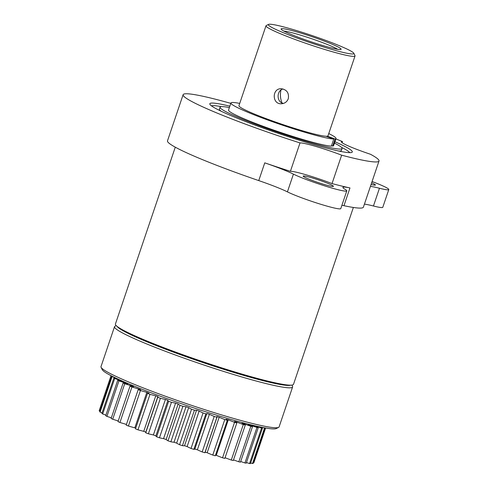 <?xml version="1.0" encoding="UTF-8"?>
<svg xmlns="http://www.w3.org/2000/svg" width="488" height="488" viewBox="0 0 488 488"><rect width="100%" height="100%" fill="white"/><g stroke="black" fill="none" stroke-linecap="round" stroke-linejoin="round"><path stroke-width="0.73" d="M253.791 462.923L265.612 428L253.815 462.874A81.594 6.625 -161.3 0 1 253.791 462.923A35.27 2.867 -161.3 0 1 253.229 462.758M264.819 427.86A35.27 2.867 18.7 0 1 265.014 427.939L252.998 463.435A81.594 6.625 -161.3 0 1 252.516 463.533A35.27 2.867 -161.3 0 1 250.661 462.953M259.11 426.719A35.27 2.867 18.7 0 1 262.459 428.098L250.442 463.6A81.594 6.625 -161.3 0 1 249.545 463.545A35.27 2.867 -161.3 0 1 246.452 462.532M253.894 425.53A74.267 6.033 18.7 0 1 253.089 425.438A35.27 2.867 18.7 0 1 258.256 427.659L246.239 463.161A81.594 6.625 -161.3 0 1 244.939 462.959A35.27 2.867 -161.3 0 1 240.694 461.502M249.441 425.188L249.545 424.883A74.267 6.033 18.7 0 1 248.191 424.633A35.27 2.867 18.7 0 1 252.497 426.628L240.48 462.13A81.594 6.625 -161.3 0 1 238.809 461.782A35.27 2.867 -161.3 0 1 233.508 459.885M243.506 424.06L243.634 423.682A74.267 6.033 18.7 0 1 241.956 423.303A35.27 2.867 18.7 0 1 245.305 425.036L233.288 460.532A81.594 6.625 -161.3 0 1 231.288 460.05A35.27 2.867 -161.3 0 1 225.066 457.714M236.308 422.523L236.491 421.986A74.267 6.033 18.7 0 1 234.533 421.486A35.27 2.867 18.7 0 1 236.851 422.907L224.834 458.403A81.594 6.625 -161.3 0 1 222.54 457.793A35.27 2.867 -161.3 0 1 216.263 455.316A74.267 6.033 -161.3 0 1 215.525 455.115M216.263 455.316L228.28 419.82A74.267 6.033 18.7 0 1 226.084 419.21A35.27 2.867 18.7 0 1 227.31 420.29L215.293 455.792A81.594 6.625 -161.3 0 1 212.768 455.066A35.27 2.867 -161.3 0 1 207.162 452.736A74.267 6.033 -161.3 0 1 205.18 452.156M204.893 452.748L216.91 417.252A35.27 2.867 18.7 0 0 217.05 417.087L205.033 452.59A35.27 2.867 -161.3 0 1 204.893 452.748A81.594 6.625 -161.3 0 1 202.184 451.931A35.27 2.867 -161.3 0 1 197.378 449.802A74.267 6.033 -161.3 0 1 194.852 449.015A35.27 2.867 -161.3 0 1 194.846 449.033A35.27 2.867 -161.3 0 1 193.858 449.35A81.594 6.625 -161.3 0 1 191.028 448.454A35.27 2.867 -161.3 0 1 187.13 446.569A74.267 6.033 -161.3 0 1 184.519 445.727A35.27 2.867 -161.3 0 1 182.433 445.672A81.594 6.625 -161.3 0 1 179.547 444.714A35.27 2.867 -161.3 0 1 176.644 443.116A74.267 6.033 -161.3 0 1 174.009 442.232A35.27 2.867 -161.3 0 1 170.873 441.793A81.594 6.625 -161.3 0 1 167.994 440.798A35.27 2.867 -161.3 0 1 166.152 439.523A74.267 6.033 -161.3 0 1 163.559 438.614A35.27 2.867 -161.3 0 1 159.448 437.797A81.594 6.625 -161.3 0 1 156.636 436.79A35.27 2.867 -161.3 0 1 155.892 435.869A74.267 6.033 -161.3 0 1 153.391 434.954A35.27 2.867 -161.3 0 1 148.395 433.777A81.594 6.625 -161.3 0 1 145.723 432.777A35.27 2.867 -161.3 0 1 145.674 432.49L157.691 396.988A35.27 2.867 18.7 0 0 157.74 397.281L145.723 432.777M145.802 432.118A74.267 6.033 -161.3 0 1 143.746 431.331A35.27 2.867 -161.3 0 1 137.976 429.824A81.594 6.625 -161.3 0 1 135.499 428.854L147.516 393.358A35.27 2.867 18.7 0 1 148.993 393.194A74.267 6.033 18.7 0 1 146.845 392.334L134.828 427.83A35.27 2.867 -161.3 0 1 128.417 426.024A81.594 6.625 -161.3 0 1 126.191 425.109L138.208 389.607A35.27 2.867 18.7 0 1 140.764 389.833A74.267 6.033 18.7 0 1 138.86 389.027L138.665 389.607M135.725 428.19A74.267 6.033 -161.3 0 1 134.828 427.83M126.429 424.407A35.27 2.867 -161.3 0 1 119.932 422.468A81.594 6.625 -161.3 0 1 118.004 421.62L130.022 386.118A35.27 2.867 18.7 0 1 133.596 386.728A74.267 6.033 18.7 0 1 131.986 386.002L131.858 386.392M118.224 420.967A35.27 2.867 -161.3 0 1 112.716 419.222A81.594 6.625 -161.3 0 1 111.124 418.472L123.141 382.97A35.27 2.867 18.7 0 1 127.655 383.946A74.267 6.033 18.7 0 1 126.38 383.312L126.27 383.623M111.337 417.838A35.27 2.867 -161.3 0 1 106.921 416.374A81.594 6.625 -161.3 0 1 105.707 415.727L117.724 380.225A35.27 2.867 18.7 0 1 123.074 381.549A74.267 6.033 18.7 0 1 122.153 381.018L122.067 381.287M105.92 415.099A35.27 2.867 -161.3 0 1 102.681 413.976A81.594 6.625 -161.3 0 1 101.876 413.452L113.893 377.95A35.27 2.867 18.7 0 1 117.797 378.987M102.09 412.811A35.27 2.867 -161.3 0 1 100.089 412.085A81.594 6.625 -161.3 0 1 99.704 411.695L111.722 376.199A35.27 2.867 18.7 0 1 112.429 376.394M99.936 411.024A35.27 2.867 -161.3 0 1 99.204 410.743A81.594 6.625 -161.3 0 1 99.235 410.554L111.038 375.681M99.204 410.743L111.069 375.693M100.089 412.085L112.106 376.584A35.27 2.867 18.7 0 0 114.753 377.541M102.681 413.976L114.698 378.475A35.27 2.867 18.7 0 0 122.153 381.018M106.921 416.374L118.938 380.872A35.27 2.867 18.7 0 0 126.38 383.312M112.716 419.222L124.733 383.72A35.27 2.867 18.7 0 0 131.986 386.002M119.932 422.468L131.949 386.966A35.27 2.867 18.7 0 0 138.86 389.027M128.417 426.024L140.434 390.522A35.27 2.867 18.7 0 0 146.845 392.334M143.746 431.331L155.763 395.829A74.267 6.033 18.7 0 0 158.112 396.732A35.27 2.867 18.7 0 0 157.691 396.988M137.976 429.824L149.993 394.322A35.27 2.867 18.7 0 0 155.763 395.829M153.391 434.954L165.408 399.452A74.267 6.033 18.7 0 0 167.909 400.367A35.27 2.867 18.7 0 0 168.653 401.288L156.636 436.79M155.892 435.869L167.909 400.367M148.395 433.777L160.412 398.275A35.27 2.867 18.7 0 0 165.408 399.452M163.559 438.614L175.576 403.112A74.267 6.033 18.7 0 0 178.169 404.021A35.27 2.867 18.7 0 0 180.011 405.296L167.994 440.798M166.152 439.523L178.169 404.021M159.448 437.797L171.465 402.295A35.27 2.867 18.7 0 0 175.576 403.112M174.009 442.232L186.026 406.73A74.267 6.033 18.7 0 0 188.661 407.62A35.27 2.867 18.7 0 0 191.558 409.219L179.547 444.714M176.644 443.116L188.661 407.62M170.873 441.793L182.89 406.29A35.27 2.867 18.7 0 0 186.026 406.73M184.519 445.727L196.536 410.225A74.267 6.033 18.7 0 0 199.147 411.067A35.27 2.867 18.7 0 0 203.045 412.952L191.028 448.454M187.13 446.569L199.147 411.067M182.433 445.672L194.45 410.17A35.27 2.867 18.7 0 0 196.536 410.225M193.858 449.35L205.869 413.855A35.27 2.867 18.7 0 0 206.863 413.531A35.27 2.867 18.7 0 0 206.869 413.519A74.267 6.033 18.7 0 0 209.395 414.3A35.27 2.867 18.7 0 0 214.201 416.429L202.184 451.931M194.852 449.015L206.857 413.55M197.378 449.802L209.395 414.3M217.05 417.087A35.27 2.867 18.7 0 0 216.788 416.532A74.267 6.033 18.7 0 0 219.179 417.24A35.27 2.867 18.7 0 0 224.785 419.57L212.768 455.066M207.162 452.736L219.179 417.24M228.28 419.82A35.27 2.867 18.7 0 0 234.557 422.297L222.54 457.793M236.491 421.986A35.27 2.867 18.7 0 0 243.305 424.548L231.288 460.05M243.634 423.682A35.27 2.867 18.7 0 0 250.826 426.286L238.809 461.782M249.545 424.883A35.27 2.867 18.7 0 0 256.956 427.457L244.939 462.959M254.327 425.634A35.27 2.867 18.7 0 0 261.562 428.043L249.545 463.545M262.678 427.451A35.27 2.867 18.7 0 0 264.533 428.037L252.516 463.533M265.014 427.939A81.594 6.625 -161.3 0 1 264.533 428.037M262.459 428.098A81.594 6.625 -161.3 0 1 261.562 428.043M258.256 427.659A81.594 6.625 -161.3 0 1 256.956 427.457M252.497 426.628A81.594 6.625 -161.3 0 1 250.826 426.286M245.305 425.036A81.594 6.625 -161.3 0 1 243.305 424.548M236.851 422.907A81.594 6.625 -161.3 0 1 234.557 422.297M227.31 420.29A81.594 6.625 -161.3 0 1 224.785 419.57M216.91 417.252A81.594 6.625 -161.3 0 1 214.201 416.429M205.869 413.855A81.594 6.625 -161.3 0 1 203.045 412.952M194.45 410.17A81.594 6.625 -161.3 0 1 191.558 409.219M182.89 406.29A81.594 6.625 -161.3 0 1 180.011 405.296M171.465 402.295A81.594 6.625 -161.3 0 1 168.653 401.288M160.412 398.275A81.594 6.625 -161.3 0 1 157.74 397.281M149.993 394.322A81.594 6.625 -161.3 0 1 147.516 393.358M140.434 390.522A81.594 6.625 -161.3 0 1 138.208 389.607M131.949 386.966A81.594 6.625 -161.3 0 1 130.022 386.118M124.733 383.72A81.594 6.625 -161.3 0 1 123.141 382.97M118.938 380.872A81.594 6.625 -161.3 0 1 117.724 380.225M114.698 378.475A81.594 6.625 -161.3 0 1 113.893 377.95M112.106 376.584A81.594 6.625 -161.3 0 1 111.722 376.199M101.089 367.324L102.273 369.684A92.128 7.485 18.7 0 0 187.044 405.638A92.128 7.485 18.7 0 0 276.22 428.568L278.593 427.403A94.007 7.637 -161.3 0 1 187.593 404.009A94.007 7.637 -161.3 0 1 101.089 367.324A94.007 7.637 -161.3 0 1 100.998 366.634L114.515 326.698A94.007 7.637 18.7 0 0 201.111 364.066A94.007 7.637 18.7 0 0 292.605 386.978A94.007 7.637 18.7 0 0 292.513 386.289L291.916 385.093M292.605 386.978L279.087 426.915A94.007 7.637 -161.3 0 1 278.593 427.403M116.211 325.618L115.009 326.204A94.007 7.637 18.7 0 0 114.515 326.698M290.726 385.166A92.128 7.485 -161.3 0 1 201.764 362.151A92.128 7.485 -161.3 0 1 117.108 326.399M175.277 147.181L115.418 324.032A94.007 7.637 18.7 0 0 183.165 354.843A94.007 7.637 18.7 0 0 293.508 384.312L353.367 207.461M341.917 205.277A37.606 3.056 -161.3 0 1 343.961 205.692A103.407 8.4 18.7 0 0 363.395 207.162L379.017 161.01A103.407 8.4 18.7 0 0 370.477 154.269A30.085 2.446 -161.3 0 1 341.417 141.856A30.085 2.446 -161.3 0 1 342.485 141.581L342.1 142.722M230.8 103.358A103.407 8.4 18.7 0 0 183.116 94.703L167.494 140.849A103.407 8.4 18.7 0 0 258.75 180.597A37.606 3.056 -161.3 0 1 287.414 191.869A30.085 2.446 18.7 0 0 319.103 203.764A30.085 2.446 18.7 0 0 340.783 208.62L346.791 190.869A30.085 2.446 -161.3 0 1 325.106 186.013A30.085 2.446 -161.3 0 1 293.422 174.124A37.606 3.056 18.7 0 0 264.758 162.852A103.407 8.4 18.7 0 0 290.403 171.319A30.085 2.446 -161.3 0 1 332.029 183.579A103.407 8.4 18.7 0 0 349.969 187.941A37.606 3.056 18.7 0 0 342.905 187.404A37.606 3.056 18.7 0 0 345.065 189.326A30.085 2.446 -161.3 0 1 346.791 190.869M364.42 204.13A37.606 3.056 -161.3 0 1 373.448 205.997A30.085 2.446 18.7 0 0 382.787 207.296L388.796 189.545A30.085 2.446 -161.3 0 1 379.457 188.246A37.606 3.056 18.7 0 0 370.429 186.379M371.642 182.805A15.982 1.299 -161.3 0 1 375.437 185.025A15.982 1.299 -161.3 0 1 371.069 184.482M372.076 181.512A30.085 2.446 -161.3 0 1 388.796 189.545M316.645 179.303A15.982 1.299 -161.3 0 1 333.438 186.343A15.982 1.299 -161.3 0 1 317.883 182.451A15.982 1.299 -161.3 0 1 303.158 176.101A15.982 1.299 -161.3 0 1 316.645 179.303M183.116 94.703A103.407 8.4 18.7 0 0 300.016 142.917A30.085 2.446 -161.3 0 1 341.643 155.178A103.407 8.4 18.7 0 0 379.017 161.01M342.485 141.581A103.407 8.4 18.7 0 0 335.878 138.921M229.854 106.164A75.207 6.106 18.7 0 0 209.828 103.743A75.207 6.106 18.7 0 0 264.026 128.393A75.207 6.106 18.7 0 0 352.305 151.969A75.207 6.106 18.7 0 0 334.927 141.727M290.403 171.319L300.016 142.917M341.643 155.178L332.029 183.579M283.839 31.079A29.799 2.422 -161.3 0 1 317.255 40.663A29.799 2.422 -161.3 0 1 337.641 49.288M282.997 88.944C276.415 90.689 276.391 102.151 283.43 103.425M288.292 98.71C287.054 101.809 284.791 103.487 281.484 103.755C272.017 104.517 271.822 88.548 281.015 88.718C286.767 89.511 289.195 92.842 288.292 98.71M280.996 90.006C279.959 94.404 280.301 98.71 282.027 102.919M355.032 55.949L327.991 135.823A47.007 3.819 -161.3 0 1 327.302 136.195A47.007 3.819 -161.3 0 1 325.966 136.237A47.007 3.819 -161.3 0 1 276.116 122.256A47.007 3.819 -161.3 0 1 238.949 105.683L265.984 25.809A47.007 3.819 18.7 0 0 309.282 44.493A47.007 3.819 18.7 0 0 355.032 55.949A47.007 3.819 18.7 0 0 354.983 55.602L353.806 53.241A45.122 3.666 -161.3 0 1 309.935 42.572A45.122 3.666 -161.3 0 1 268.601 24.4A45.122 3.666 -161.3 0 1 321.33 38.784A45.122 3.666 -161.3 0 1 353.806 53.241M268.601 24.4L266.228 25.565A47.007 3.819 18.7 0 0 265.984 25.809M318.286 38.875A31.683 2.574 18.7 0 0 281.131 29.176A31.683 2.574 18.7 0 0 310.283 41.541A31.683 2.574 18.7 0 0 340.947 49.422A31.683 2.574 18.7 0 0 318.286 38.875M331.517 145.668L332.694 146.089L335.097 138.988L327.302 136.195M230.934 102.974L228.53 110.074A55.467 4.508 18.7 0 0 272.639 129.716A55.467 4.508 18.7 0 0 331.358 146.132L333.761 139.031A55.467 4.508 -161.3 0 1 275.043 122.616A55.467 4.508 -161.3 0 1 230.934 102.974A55.467 4.508 -161.3 0 1 239.712 103.419M328.76 133.559A55.467 4.508 -161.3 0 1 336.006 138.537A55.467 4.508 -161.3 0 1 335.097 138.988M332.694 146.089A55.467 4.508 18.7 0 0 333.603 145.637L336.006 138.537M325.966 136.237L333.761 139.031M211.469 105.859A73.328 5.954 -161.3 0 1 221.357 106.652M341.374 147.278A73.328 5.954 -161.3 0 1 349.713 152.653M221.143 111.209A64.398 5.228 -161.3 0 1 219.411 109.159L220.07 107.207A64.398 5.228 -161.3 0 1 229.378 107.555M334.457 143.118A64.398 5.228 -161.3 0 1 342.064 148.498L341.405 150.45A64.398 5.228 -161.3 0 1 338.782 151.03M342.064 148.498A64.398 5.228 -161.3 0 1 266.478 128.314A64.398 5.228 -161.3 0 1 220.07 107.207M138.092 337.251A86.486 7.027 18.7 0 0 267.467 381.036M373.448 205.997L379.457 188.246M264.758 162.852L258.75 180.597M287.414 191.869L293.422 174.124M343.961 205.692L349.969 187.941M194.846 449.033L206.863 413.531"/></g></svg>
